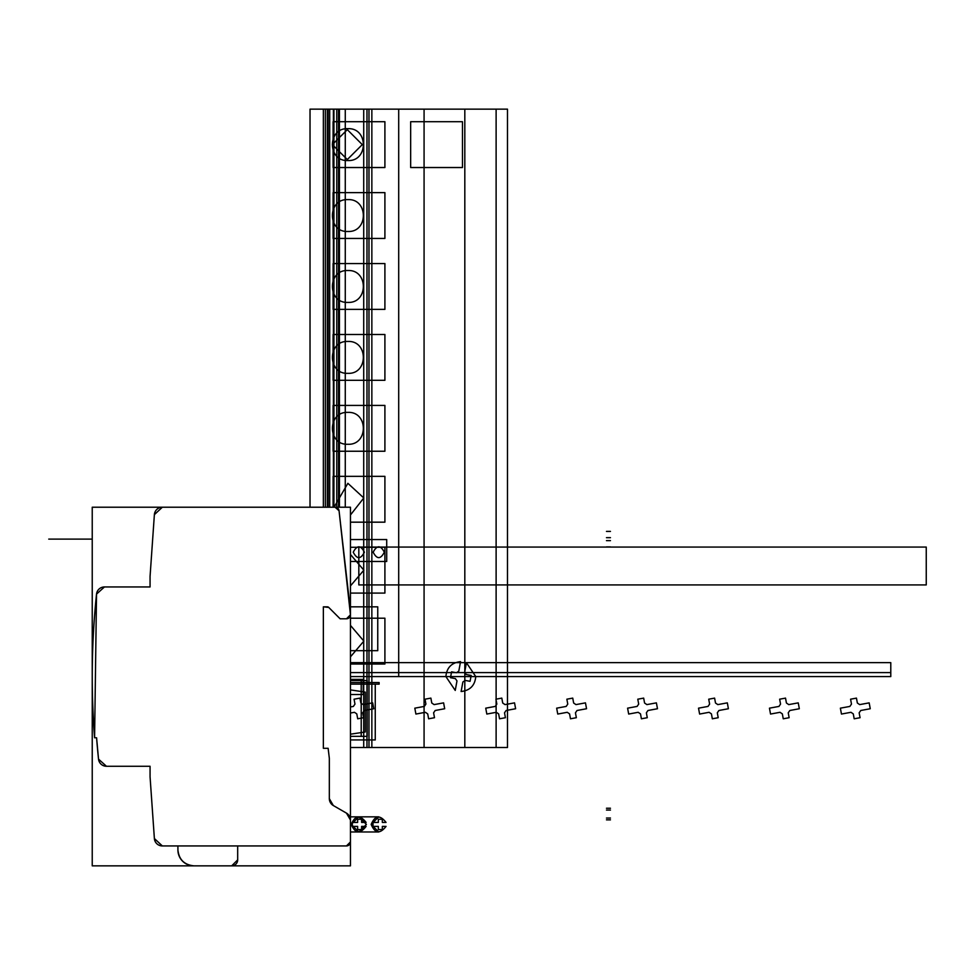 <?xml version="1.0" encoding="UTF-8"?>
<svg xmlns="http://www.w3.org/2000/svg" width="975" height="975" viewBox="0 0 975 975"><rect width="100%" height="100%" fill="white"/><g stroke="black" fill="none" stroke-linecap="round" stroke-linejoin="round"><path stroke-width="1.46" d="M177.913 845.934L177.913 849.92L177.913 845.934L162.337 845.934L346.466 845.934L237.681 845.934L237.681 859.877A5.972 5.972 0 0 1 231.709 865.849L237.681 859.877L237.681 845.934L237.681 859.877L237.681 845.934L346.466 845.934L350.452 841.949L350.452 820.024L346.466 813.126L333.316 805.533L329.331 798.635L329.331 758.282L328.136 748.312L323.359 748.3L323.359 606.84L328.746 607.425L340.117 618.796L346.466 618.796L350.452 614.811L339.056 510.754L335.095 507.219L162.337 507.219L154.379 514.642L150.065 576.383L150.065 586.95L104.447 586.95L96.525 594.104L94.587 737.77L96.586 737.77L98.524 759.123L106.446 766.265L150.065 766.265L150.065 776.843L154.379 838.512L162.337 845.934L177.913 845.934L162.337 845.934A7.971 7.971 0 0 1 154.379 838.512L162.337 845.934L177.913 845.934L177.913 849.92C178.925 859.523 184.238 864.837 193.854 865.849L231.709 865.849L237.681 859.877L231.709 865.849L193.854 865.849A15.941 15.941 0 0 1 177.913 849.92C178.925 859.523 184.238 864.837 193.854 865.849C184.238 864.837 178.925 859.523 177.913 849.92L177.913 845.934L177.913 849.92C178.925 859.523 184.238 864.837 193.854 865.849L231.709 865.849L237.681 859.877L237.681 845.934L346.466 845.934L350.452 841.949A3.985 3.985 0 0 1 346.466 845.934L350.452 841.949L350.452 820.024L350.452 841.949L350.452 820.024L346.466 813.126A7.971 7.971 0 0 1 350.452 820.024L346.466 813.126L333.316 805.533A7.971 7.971 0 0 1 329.331 798.635L333.316 805.533L329.331 798.635L329.331 758.282L329.331 798.635L329.331 758.282L328.136 748.312L329.331 758.282L328.136 748.312L323.359 748.3L328.136 748.312L323.359 748.3L323.359 606.84L323.359 748.3L323.359 606.84L327.344 606.84A1.987 1.987 0 0 1 328.746 607.425L340.117 618.796L328.746 607.425L340.117 618.796L346.466 618.796L340.117 618.796L346.466 618.796L350.452 614.811A3.985 3.985 0 0 1 346.466 618.796L350.452 614.811L350.452 610.825L339.056 510.754L350.452 610.825L339.056 510.754L335.095 507.219L162.337 507.219L154.379 514.642L150.065 576.383L150.065 586.95L104.447 586.95L96.525 594.104L94.587 737.77L96.586 737.77L98.524 759.123L106.446 766.265L150.065 766.265L150.065 776.843L154.379 838.512L150.065 776.843L150.065 766.265L106.446 766.265A7.971 7.971 0 0 1 98.524 759.123A794.966 794.966 0 0 1 96.586 737.77L94.587 737.77A796.953 796.953 0 0 1 96.525 594.104A7.971 7.971 0 0 1 104.447 586.95L150.065 586.95L150.065 576.383L154.379 514.642A7.971 7.971 0 0 1 162.337 507.219L335.095 507.219A3.985 3.985 0 0 1 339.056 510.754L335.095 507.219L162.337 507.219L154.379 514.642L150.065 576.383L150.065 586.95L104.447 586.95L96.525 594.104L94.587 737.77L96.586 737.77L98.524 759.123L106.446 766.265L150.065 766.265L150.065 776.843L154.379 838.512L162.337 845.934L177.913 845.934L177.913 849.92C178.925 859.523 184.238 864.837 193.854 865.849L231.709 865.849L237.681 859.877L237.681 845.934L346.466 845.934L237.681 845.934M92.235 865.849L92.235 507.219L350.452 507.219L350.452 865.849L92.235 865.849M92.235 539.102L48.75 539.102M154.379 838.512L150.065 776.843L150.065 766.265L150.065 776.843L154.379 838.512L162.337 845.934L154.379 838.512M398.702 109.151L398.702 676.577L350.452 676.577L890.784 676.577L890.784 662.634L350.452 662.634L890.784 662.634L890.784 676.577L890.784 672.592L350.452 672.592L890.784 672.592L890.784 676.577L350.452 676.577L890.784 676.577L350.452 676.577L398.702 676.577L398.702 109.151L507.487 109.151L398.702 109.151M338.934 507.219L338.934 109.151L323.359 109.151L323.359 507.219L323.359 109.151L323.359 507.219L323.359 109.151L323.359 507.219L323.359 109.151L323.359 507.219L323.359 109.151L323.359 507.219L323.359 109.151L323.359 507.219L323.359 109.151L323.359 507.219L323.359 109.151L323.359 507.219L323.359 109.151L323.359 507.219L323.359 109.151L323.359 507.219L323.359 109.151L323.359 507.219L323.359 109.151L323.359 507.219L323.359 109.151L323.359 507.219L323.359 109.151L323.359 507.219L323.359 109.151L323.359 507.219L323.359 109.151L323.359 507.219L323.359 109.151L323.359 507.219L323.359 109.151L323.359 507.219L323.359 109.151L323.359 507.219L323.359 109.151L323.359 507.219L323.359 109.151L338.934 109.151L338.934 507.219M350.452 747.508L507.487 747.508L507.487 109.151L507.487 747.508L350.452 747.508L371.853 747.508L371.853 109.151L310.026 109.151L310.026 507.219L310.026 109.151L371.853 109.151L323.359 109.151L371.853 109.151L371.853 747.508L371.853 109.151L371.853 747.508L350.452 747.508L366.978 747.508L366.978 109.151L366.978 747.508L350.452 747.508L368.977 747.508L368.977 109.151L368.977 747.508L350.452 747.508L496.117 747.508L496.117 109.151L323.359 109.151L496.117 109.151L496.117 747.508L350.452 747.508L363.712 747.508L363.712 109.151L323.359 109.151L363.712 109.151L363.712 747.508L464.819 747.508L464.819 109.151L323.359 109.151L464.819 109.151L464.819 747.508L350.452 747.508L424.076 747.508L424.076 109.151L323.359 109.151L424.076 109.151L424.076 747.508L350.452 747.508M375.253 684.145L375.253 739.94L350.452 739.94L375.253 739.94L375.253 684.145L350.452 684.145L375.253 684.145M410.658 121.704L462.467 121.704L462.467 167.529L410.658 167.529L410.658 121.704L462.467 121.704L462.467 167.529L410.658 167.529L410.658 121.704M350.452 677.369L351.244 676.577L350.452 677.369M379.141 682.549L350.452 682.549L379.141 682.549L350.452 682.549L379.141 682.549L379.141 684.145L379.141 682.549M350.452 684.145L379.141 684.145L350.452 684.145M350.452 561.466L386.709 561.466L386.709 539.553L350.452 539.553L386.709 539.553L386.709 561.466L350.452 561.466M353.242 552.216C356.96 545.025 360.677 545.025 364.394 552.216C360.677 559.418 356.96 559.418 353.242 552.216C356.96 545.025 360.677 545.025 364.394 552.216C360.677 559.418 356.96 559.418 353.242 552.216C356.96 559.418 360.677 559.418 364.394 552.216C360.677 545.025 356.96 545.025 353.242 552.216C356.96 559.418 360.677 559.418 364.394 552.216C360.677 545.025 356.96 545.025 353.242 552.216M373.169 552.216C376.886 545.025 380.603 545.025 384.321 552.216C380.603 559.418 376.886 559.418 373.169 552.216C376.886 545.025 380.603 545.025 384.321 552.216C380.603 559.418 376.886 559.418 373.169 552.216C376.886 559.418 380.603 559.418 384.321 552.216C380.603 545.025 376.886 545.025 373.169 552.216C376.886 559.418 380.603 559.418 384.321 552.216C380.603 545.025 376.886 545.025 373.169 552.216M367.185 680.562L350.452 680.562L367.185 680.562L350.452 680.562L367.185 680.562L350.452 680.562L367.185 680.562L350.452 680.562L367.185 680.562L350.452 680.562L367.185 680.562L350.452 680.562L367.185 680.562L350.452 680.562L367.185 680.562L350.452 680.562L367.185 680.562L350.452 680.562L367.185 680.562L350.452 680.562L367.185 680.562L350.452 680.562L367.185 680.562L350.452 680.562L367.185 680.562L350.452 680.562L367.185 680.562L350.452 680.562L367.185 680.562L350.452 680.562L367.185 680.562L350.452 680.562L367.185 680.562L350.452 680.562L367.185 680.562L350.452 680.562L367.185 680.562L367.185 736.344L367.185 680.562M350.452 736.344L367.185 736.344L350.452 736.344L361.213 736.344L361.213 680.562L361.213 736.344L361.213 680.562L361.213 736.344L361.213 680.562L361.213 736.344L361.213 680.562L361.213 736.344L361.213 680.562L361.213 736.344L361.213 680.562L361.213 736.344L361.213 680.562L361.213 736.344L361.213 680.562L361.213 736.344L361.213 680.562L361.213 736.344L361.213 680.562L361.213 736.344L361.213 680.562L361.213 736.344L361.213 680.562L361.213 736.344L361.213 680.562L361.213 736.344L361.213 680.562L361.213 736.344L361.213 680.562L361.213 736.344L361.213 680.562L361.213 736.344L361.213 680.562L361.213 736.344L361.213 680.562L361.213 736.344L350.452 736.344L367.185 736.344L350.452 736.344M350.452 650.678L377.752 650.678L377.752 606.84L350.452 606.84L377.752 606.84L377.752 650.678L350.452 650.678M346.466 845.934L350.452 841.949L350.452 820.024L346.466 813.126L333.316 805.533L329.331 798.635L329.331 758.282L328.136 748.312L323.359 748.3L323.359 606.84L328.746 607.425L340.117 618.796L346.466 618.796L350.452 614.811L339.056 510.754L335.095 507.219L162.337 507.219L154.379 514.642L150.065 576.383L150.065 586.95L104.447 586.95L96.525 594.104L94.587 737.77L96.586 737.77L98.524 759.123L106.446 766.265L150.065 766.265L106.446 766.265L98.524 759.123L96.586 737.77L94.587 737.77L96.525 594.104L104.447 586.95L150.065 586.95L150.065 576.383L154.379 514.642L162.337 507.219L335.095 507.219L339.056 510.754L350.452 614.811L346.466 618.796L340.117 618.796L328.746 607.425L323.359 606.84L323.359 748.3L328.136 748.312L329.331 758.282L329.331 798.635L333.316 805.533L346.466 813.126L350.452 820.024L350.452 841.949L346.466 845.934M358.824 584.927L926.25 584.927L926.25 547.072L358.824 547.072L358.824 584.927L926.25 584.927L926.25 547.072L358.824 547.072L358.824 584.927M362.298 144.617L347.319 159.559L332.341 144.617L347.319 129.663L362.298 144.617L347.319 159.559L332.341 144.617L347.319 129.663L362.298 144.617M365.296 731.969L350.452 734.187L365.296 731.969L365.296 692.116L365.296 731.969M350.452 689.898L365.296 692.116L350.452 689.898M870.261 708.74L869.176 702.865L859.682 704.608L857.354 703.012L856.452 698.112L850.578 699.197L851.48 704.096L849.883 706.424L840.377 708.167L841.462 714.053L850.968 712.298L853.283 713.895L854.185 718.794L860.072 717.71L859.158 712.81L860.767 710.495L870.261 708.74L869.176 702.865L859.682 704.608L857.354 703.012L856.452 698.112L850.578 699.197L851.48 704.096L849.883 706.424L840.377 708.167L841.462 714.053L850.968 712.298L853.283 713.895L854.185 718.794L860.072 717.71L859.158 712.81L860.767 710.495L870.261 708.74M799.329 708.74L798.245 702.865L788.751 704.608L786.423 703.012L785.521 698.112L779.647 699.197L780.548 704.096L778.952 706.424L769.458 708.167L770.53 714.053L780.037 712.298L782.352 713.895L783.254 718.794L789.141 717.71L788.239 712.81L789.835 710.495L799.329 708.74L798.245 702.865L788.751 704.608L786.423 703.012L785.521 698.112L779.647 699.197L780.548 704.096L778.952 706.424L769.458 708.167L770.53 714.053L780.037 712.298L782.352 713.895L783.254 718.794L789.141 717.71L788.239 712.81L789.835 710.495L799.329 708.74M728.398 708.74L727.326 702.865L717.819 704.608L715.504 703.012L714.602 698.112L708.715 699.197L709.617 704.096L708.021 706.424L698.527 708.167L699.611 714.053L709.105 712.298L711.433 713.895L712.335 718.794L718.209 717.71L717.307 712.81L718.904 710.495L728.398 708.74L727.326 702.865L717.819 704.608L715.504 703.012L714.602 698.112L708.715 699.197L709.617 704.096L708.021 706.424L698.527 708.167L699.611 714.053L709.105 712.298L711.433 713.895L712.335 718.794L718.209 717.71L717.307 712.81L718.904 710.495L728.398 708.74M373.766 708.74L372.682 702.865L363.175 704.608L360.86 703.012L359.958 698.112L354.071 699.197L354.973 704.096L353.377 706.424L350.452 706.96L353.377 706.424L354.973 704.096L354.071 699.197L359.958 698.112L360.86 703.012L363.175 704.608L372.682 702.865L373.766 708.74L364.26 710.495L373.766 708.74M350.452 713.042L354.461 712.298L356.789 713.895L357.691 718.794L363.565 717.71L362.663 712.81L364.26 710.495L362.663 712.81L363.565 717.71L357.691 718.794L356.789 713.895L354.461 712.298L350.452 713.042M657.479 708.74L656.394 702.865L646.888 704.608L644.572 703.012L643.671 698.112L637.784 699.197L638.698 704.096L637.089 706.424L627.595 708.167L628.68 714.053L638.174 712.298L640.502 713.895L641.404 718.794L647.278 717.71L646.376 712.81L647.973 710.495L657.479 708.74L656.394 702.865L646.888 704.608L644.572 703.012L643.671 698.112L637.784 699.197L638.698 704.096L637.089 706.424L627.595 708.167L628.68 714.053L638.174 712.298L640.502 713.895L641.404 718.794L647.278 717.71L646.376 712.81L647.973 710.495L657.479 708.74M586.548 708.74L585.463 702.865L575.957 704.608L573.641 703.012L572.739 698.112L566.865 699.197L567.767 704.096L566.17 706.424L556.664 708.167L557.749 714.053L567.255 712.298L569.571 713.895L570.472 718.794L576.347 717.71L575.445 712.81L577.042 710.495L586.548 708.74L585.463 702.865L575.957 704.608L573.641 703.012L572.739 698.112L566.865 699.197L567.767 704.096L566.17 706.424L556.664 708.167L557.749 714.053L567.255 712.298L569.571 713.895L570.472 718.794L576.347 717.71L575.445 712.81L577.042 710.495L586.548 708.74M515.617 708.74L514.532 702.865L505.038 704.608L502.71 703.012L501.808 698.112L495.934 699.197L496.836 704.096L495.239 706.424L485.733 708.167L486.817 714.053L496.324 712.298L498.639 713.895L499.541 718.794L505.428 717.71L504.514 712.81L506.122 710.495L515.617 708.74L514.532 702.865L505.038 704.608L502.71 703.012L501.808 698.112L495.934 699.197L496.836 704.096L495.239 706.424L485.733 708.167L486.817 714.053L496.324 712.298L498.639 713.895L499.541 718.794L505.428 717.71L504.514 712.81L506.122 710.495L515.617 708.74M444.685 708.74L443.601 702.865L434.107 704.608L431.779 703.012L430.877 698.112L425.003 699.197L425.904 704.096L424.308 706.424L414.814 708.167L415.898 714.053L425.393 712.298L427.708 713.895L428.622 718.794L434.497 717.71L433.595 712.81L435.191 710.495L444.685 708.74L443.601 702.865L434.107 704.608L431.779 703.012L430.877 698.112L425.003 699.197L425.904 704.096L424.308 706.424L414.814 708.167L415.898 714.053L425.393 712.298L427.708 713.895L428.622 718.794L434.497 717.71L433.595 712.81L435.191 710.495L444.685 708.74M610.46 819.853L606.474 819.853L610.46 819.853M610.46 818.049L606.474 818.049L610.46 818.049M610.46 808.251L606.474 808.251L610.46 808.251M610.46 810.054L606.474 810.054L610.46 810.054M456.471 672.738L458.798 671.141L460.541 661.635C451.62 662.647 446.733 667.631 445.892 676.577L455.24 690.434L456.982 680.928L455.386 678.612L450.487 677.71L451.571 671.836L456.471 672.738L458.798 671.141L460.541 661.635C451.62 662.647 446.733 667.631 445.892 676.577L455.24 690.434L456.982 680.928L455.386 678.612L450.487 677.71L451.571 671.836L456.471 672.738M464.673 672.226L466.269 674.542L471.169 675.443L470.084 681.318L465.185 680.416L462.869 682.013L461.114 691.519C470.035 690.507 474.923 685.523 475.776 676.577L466.428 662.72L464.673 672.226L466.269 674.542L471.169 675.443L470.084 681.318L465.185 680.416L462.869 682.013L461.114 691.519C470.035 690.507 474.923 685.523 475.776 676.577L466.428 662.72L464.673 672.226M357.63 826.398L352.316 826.398L352.316 822.425L357.63 822.425L357.63 819.268L361.615 819.268L361.615 822.425L366.125 822.425C360.031 814.637 355.071 815.307 351.244 824.411C355.071 833.515 360.031 834.186 366.125 826.398L361.615 826.398L361.615 829.554L357.63 829.554L357.63 826.398L352.316 826.398L352.316 822.425L357.63 822.425L357.63 819.268L361.615 819.268L361.615 822.425L366.125 822.425C360.031 814.637 355.071 815.307 351.244 824.411C355.071 833.515 360.031 834.186 366.125 826.398L361.615 826.398L361.615 829.554L357.63 829.554L357.63 826.398M378.349 826.398L373.035 826.398L373.035 822.425L378.349 822.425L378.349 819.268L382.334 819.268L382.334 822.425L386.051 822.425C379.957 814.637 374.997 815.307 371.17 824.411C374.997 833.515 379.957 834.186 386.051 826.398L382.334 826.398L382.334 829.554L378.349 829.554L378.349 826.398L373.035 826.398L373.035 822.425L378.349 822.425L378.349 819.268L382.334 819.268L382.334 822.425L386.051 822.425C379.957 814.637 374.997 815.307 371.17 824.411C374.997 833.515 379.957 834.186 386.051 826.398L382.334 826.398L382.334 829.554L378.349 829.554L378.349 826.398M350.452 831.98L358.824 831.98L351.244 824.411L358.824 816.843L350.452 816.843L358.824 816.843L366.393 824.411L358.824 831.98L351.244 824.411L358.824 816.843L366.393 824.411L358.824 831.98L378.739 831.98L371.17 824.411L378.739 816.843L358.824 816.843L378.739 816.843L371.17 824.411L378.739 831.98L350.452 831.98M350.452 694.505L363.2 694.505L363.2 679.38L350.452 679.38L363.2 679.38L363.2 694.505L363.2 680.428L350.452 680.428L363.2 680.428L363.2 694.505L350.452 694.505M333.925 507.219L333.925 109.151L333.925 507.219M325.345 507.219L325.345 109.151L325.345 507.219M336.765 507.219L336.765 109.151L336.765 507.219M347.88 160.546C327.271 161.558 327.271 127.664 347.88 128.676C368.489 127.664 368.489 161.558 347.88 160.546C327.271 161.558 327.271 127.664 347.88 128.676C368.489 127.664 368.489 161.558 347.88 160.546M347.88 231.477C327.271 232.489 327.271 198.595 347.88 199.607C368.489 198.595 368.489 232.489 347.88 231.477C327.271 232.489 327.271 198.595 347.88 199.607C368.489 198.595 368.489 232.489 347.88 231.477M347.88 302.408C327.271 303.42 327.271 269.527 347.88 270.526C368.489 269.527 368.489 303.42 347.88 302.408C327.271 303.42 327.271 269.527 347.88 270.526C368.489 269.527 368.489 303.42 347.88 302.408M347.88 373.34C327.271 374.339 327.271 340.446 347.88 341.457C368.489 340.446 368.489 374.339 347.88 373.34C327.271 374.339 327.271 340.446 347.88 341.457C368.489 340.446 368.489 374.339 347.88 373.34M347.88 444.271C327.271 445.27 327.271 411.377 347.88 412.388C368.489 411.377 368.489 445.27 347.88 444.271C327.271 445.27 327.271 411.377 347.88 412.388C368.489 411.377 368.489 445.27 347.88 444.271M334.047 507.219L347.88 483.32L363.809 497.969L350.452 514.983L363.809 497.969L347.88 483.32L334.047 507.219M350.452 554.458L363.858 570.18L350.452 585.914L363.858 570.18L350.452 554.458M350.452 625.377L363.858 641.111L350.452 656.845L363.858 641.111L350.452 625.377M610.46 540.638L606.474 540.638L610.46 540.638M610.46 531.399L606.474 531.399L610.46 531.399M610.46 537.664L606.474 537.664L610.46 537.664M610.46 546.902L606.474 546.902L610.46 546.902M384.906 192.623L384.906 238.448L333.097 238.448L333.097 192.623L384.906 192.623L384.906 238.448L333.097 238.448L333.097 192.623L384.906 192.623M384.906 121.704L384.906 167.529L333.097 167.529L333.097 121.704L384.906 121.704L384.906 167.529L333.097 167.529L333.097 121.704L384.906 121.704M384.906 263.555L384.906 309.38L333.097 309.38L333.097 263.555L384.906 263.555L384.906 309.38L333.097 309.38L333.097 263.555L384.906 263.555M384.906 334.486L384.906 380.311L333.097 380.311L333.097 334.486L384.906 334.486L384.906 380.311L333.097 380.311L333.097 334.486L384.906 334.486M384.906 405.417L384.906 451.242L333.097 451.242L333.097 405.417L384.906 405.417L384.906 451.242L333.097 451.242L333.097 405.417L384.906 405.417M384.906 476.348L384.906 522.173L350.452 522.173L384.906 522.173L384.906 476.348L333.097 476.348L384.906 476.348M333.097 507.219L333.097 476.348L333.097 507.219M384.906 547.268L384.906 593.092L350.452 593.092L384.906 593.092L384.906 547.268L350.452 547.268L384.906 547.268M384.906 618.199L384.906 664.024L350.452 664.024L384.906 664.024L384.906 618.199L350.452 618.199L384.906 618.199M345.272 507.219L345.272 109.151L345.272 507.219M338.544 507.219L338.544 109.151L338.544 507.219M333.389 507.219L333.389 109.151L333.389 507.219M328.136 507.219L328.136 109.151L328.136 507.219M327.344 507.219L327.344 109.151L327.344 507.219M339.434 507.219L339.434 109.151L339.434 507.219M329.708 507.219L329.708 109.151L329.708 507.219"/></g></svg>
